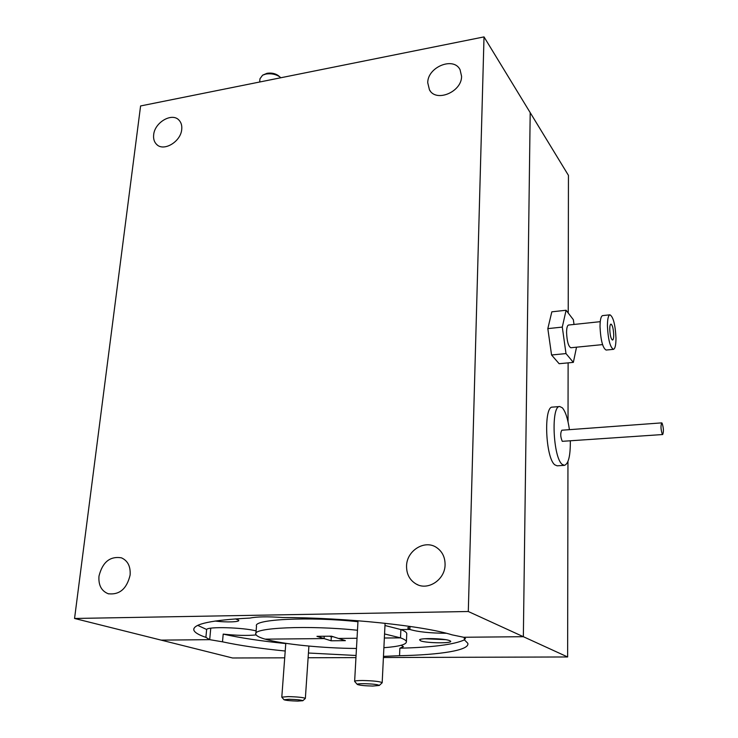 <?xml version="1.0" encoding="UTF-8"?>
<svg xmlns="http://www.w3.org/2000/svg" width="738" height="738" viewBox="0 0 738 738"><rect width="100%" height="100%" fill="white"/><g stroke="black" fill="none" stroke-linecap="round" stroke-linejoin="round"><path stroke-width="1.11" d="M289.028 699.264L284.038 699.762C286.086 700.454 290.661 700.897 297.746 701.091L302.838 700.722C301.602 699.993 296.999 699.504 289.028 699.264M283.982 699.698L281.796 697.142L288.106 696.589C297.534 696.856 303.29 697.447 305.357 698.36L305.283 698.499M363.677 683.665C359.037 683.674 356.915 683.942 357.321 684.458C359.664 685.334 364.812 685.87 372.773 686.045L379.277 685.464C378.041 684.504 372.838 683.914 363.677 683.665M357.229 684.357L354.627 681.395C354.664 680.814 357.349 680.519 362.681 680.51C373.4 680.768 379.904 681.478 382.183 682.65L382.053 682.89M262.885 75.045L267.027 73.311C271.289 72.656 275.016 73.385 278.208 75.516L278.826 76.042M280.809 77.758L279.767 76.835C275.781 74.178 271.114 73.256 265.781 74.077L262.58 75.202L259.979 78.745L259.675 82.01M569.413 429.673C567.873 418.852 565.52 411.573 562.365 407.828L559.745 406.527L552.467 407.118C543.436 405.983 545.474 458.012 554.828 464.839L557.125 465.816L564.441 465.355C568.491 463.907 570.446 455.789 570.326 441.01M559.745 406.527C550.871 405.374 552.974 457.523 562.19 464.368L564.441 465.355M661.709 422.874L561.821 430.226C560.234 433.132 560.382 436.831 562.264 441.324L662.696 434.534C663.813 431.601 663.61 427.8 662.069 423.114L661.709 422.874C660.593 425.826 660.805 429.636 662.337 434.304L662.696 434.534M449.599 640.612C444.719 638.425 420.254 637.817 419.581 639.846L420.651 640.852C426.629 643.315 454.11 643.499 450.401 641.027L449.599 640.612M383.465 656.377L399.535 655.713L399.867 648.204L403.437 646.626L401.14 645.27M613.721 334.84C613.389 328.604 612.466 325.015 610.935 324.093C610.16 324.342 609.773 326.076 609.763 329.277C610.086 335.55 611.018 339.139 612.54 340.052C613.324 339.803 613.712 338.059 613.721 334.84M609.957 314.812L602.642 315.606C600.944 316.132 600.068 319.858 600.022 326.768C600.714 340.338 602.743 348.096 606.11 350.052L613.435 349.342C615.123 348.77 615.972 344.997 615.981 338.013C615.28 324.563 613.269 316.833 609.957 314.812C608.296 315.338 607.457 319.065 607.42 325.993C608.13 339.591 610.132 347.367 613.435 349.342M600.243 321.667L568.555 325.034C567.31 325.393 566.646 327.866 566.572 332.432C566.978 341.371 568.408 346.473 570.852 347.746L602.559 344.609M574.016 324.452L573.361 319.702L566.092 310.246L562.291 327.091L566 353.585L573.352 362.376L576.526 347.183M566.092 310.246L551.83 311.823L547.827 328.622L551.563 354.987L559.136 363.714L573.352 362.376M551.563 354.987L566 353.585M547.827 328.622L562.291 327.091M568.214 312.995L568.445 175.376L530.198 112.637L523.353 636.7L463.667 637.263L452.034 634.846C423.547 625.852 345.928 617.605 282.534 617.521C267.709 616.461 256.889 616.645 250.071 618.066C211.889 619.985 193.125 623.924 193.78 629.883C194.398 632.346 198.43 634.837 205.893 637.364L206.64 629.486L197.729 625.372M567.956 461.49L567.633 656.968L523.353 636.7L463.667 637.263L465.447 638.536L464.285 639.735L464.35 637.577M568.122 362.865L568.029 421.767M329.545 636.202L331.316 636.774L331.067 640.787L345.384 640.658L338.511 638.444L357.026 638.269L338.511 638.444L331.491 636.184L316.934 636.331L324.074 638.582L265.117 639.145C282.525 644.246 323.143 648.296 356.463 648.462M324.222 636.257L324.074 638.582L324.222 636.257M331.067 640.787L324.074 638.582L265.117 639.145C259.37 637.484 256.28 635.852 255.837 634.246C251.898 627.678 308.724 625.077 357.478 630.261M331.316 636.774L333.262 636.756M399.867 648.204C432.579 647.355 454.119 644.569 464.488 639.855M399.535 655.713C440.78 654.855 469.949 650.215 467.809 643.278L464.285 639.735M383.889 647.706C399.129 646.543 406.638 644.514 406.417 641.617C406.084 640.418 404.12 639.163 400.513 637.863L384.36 638.019L400.513 637.863L400.882 629.56L400.513 637.863L384.553 633.951M205.893 637.364L209.693 639.661L222.498 641.82C239.481 645.492 260.385 648.554 285.209 651.017M308.438 653.019L356.076 655.482M284.702 657.826L232.553 657.982L161.142 640.123L209.693 639.661L210.764 628.195L209.693 639.661L161.142 640.123L74.556 618.472L140.589 105.949L484.017 36.9L468.298 611.507L74.556 618.472M567.633 656.968L383.409 657.521M355.956 657.604L308.115 657.752M409.765 626.377L407.671 627.955L409.867 629.449L400.882 629.56L384.968 625.51M406.739 634.311L406.767 633.472C406.435 632.217 404.479 630.916 400.882 629.56L409.867 629.449L409.996 626.414L409.867 629.449C417.819 631.885 429.977 633.158 446.324 633.269M285.763 643.564C260.984 641.054 240.127 637.9 223.199 634.108L222.498 641.82M223.199 634.108C236.409 635.51 247.396 635.787 256.16 634.92M424.728 638.739L445.503 639.652M215.136 621.027C226.492 622.558 241.123 621.996 238.485 620.086L235.367 618.887M98.984 576.11C98.32 585.086 101.383 590.963 108.182 593.73C119.473 595.096 126.788 588.878 130.109 575.087C130.691 566.433 127.794 560.686 121.419 557.827C109.99 556.009 102.517 562.098 98.984 576.11M153.67 134.759C153.227 138.781 154.205 141.991 156.585 144.371C163.568 151.963 180.828 141.779 181.723 129.427C182.111 125.571 181.197 122.471 178.993 120.146C172.074 112.231 154.666 122.351 153.67 134.759M427.736 82.73L429.47 89.888C436.13 102.674 461.859 91.936 461.573 76.3L460.06 69.695C453.621 56.365 427.579 67.01 427.736 82.73M406.555 565.981C406.472 574.109 409.664 580.123 416.121 584.007C427.883 591.092 445.115 579.681 445.079 564.708C445.097 557.227 442.293 551.517 436.647 547.587C424.931 539.284 406.666 550.53 406.555 565.981M484.017 36.9L530.198 112.637L523.353 636.7L468.298 611.507M256.114 630.907C243.226 627.429 207.646 626.433 206.64 629.486M357.948 621.719C309.314 616.415 252.599 619.265 256.51 626.119L255.901 633.49M281.805 697.078L285.781 643.315M305.357 698.36L308.908 646.073M302.838 700.722L305.347 698.434M354.637 681.275L358.004 620.741M382.183 682.65L385.079 623.278M379.277 685.464L382.173 682.779M278.208 75.516L279.767 76.835M406.767 633.472L406.417 641.617M108.754 593.896L108.182 593.73M157.314 144.989L156.585 144.371M430.531 91.346L429.47 89.888M418.086 584.92L416.121 584.007M193.919 628.518L193.78 629.883"/></g></svg>
